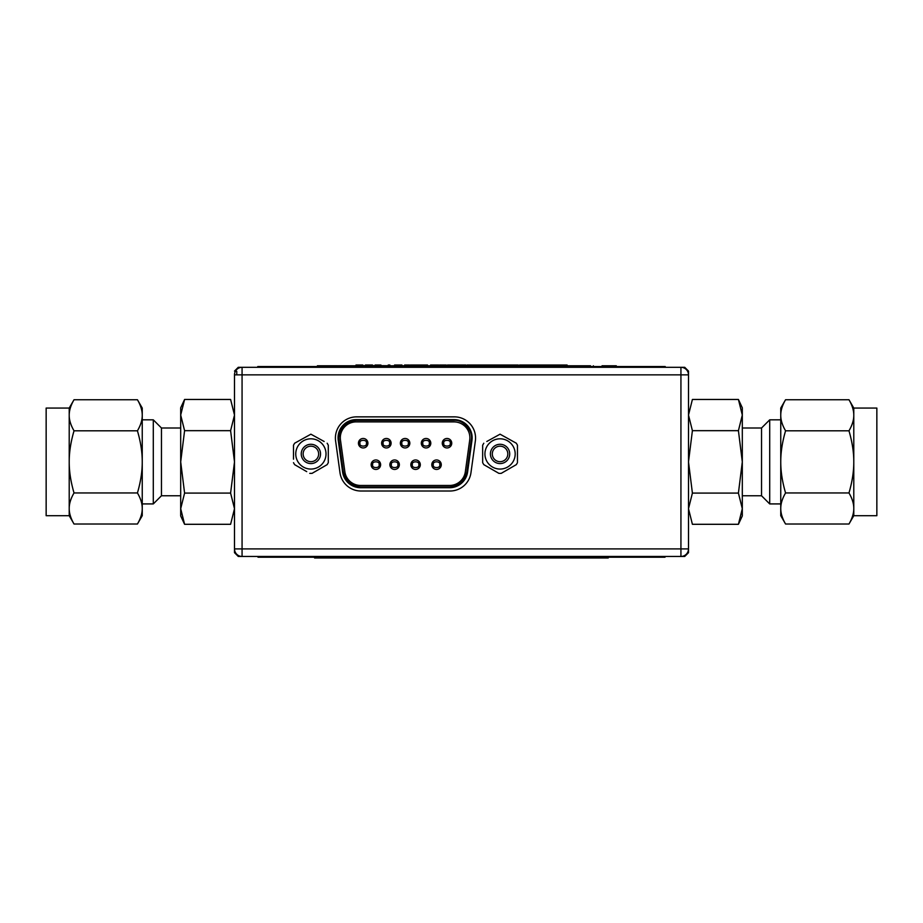 <?xml version="1.0" encoding="UTF-8"?>
<svg xmlns="http://www.w3.org/2000/svg" width="923" height="923" viewBox="0 0 923 923"><rect width="100%" height="100%" fill="white"/><g stroke="black" fill="none" stroke-linecap="round" stroke-linejoin="round"><path stroke-width="1.38" d="M234.5 374.865L242.068 374.865L242.068 548.897L234.5 548.897A7.569 7.569 0 0 0 242.068 556.465L684.716 556.465L688.5 552.681L688.5 371.081L684.716 367.296L242.068 367.296L242.068 374.865L680.932 374.865L680.932 367.296A7.569 7.569 0 0 1 688.5 374.865L680.932 374.865L680.932 548.897L688.5 548.897A7.569 7.569 0 0 1 680.932 556.465L680.932 548.897L242.068 548.897L242.068 556.465L238.284 556.465L234.5 552.681L234.5 374.865A7.569 7.569 0 0 1 242.068 367.296L238.284 367.296L234.5 371.081M236.773 374.865L236.773 371.392M339.987 472.726A21.183 21.183 0 0 0 360.974 491.013L449.974 491.013A21.183 21.183 0 0 0 470.961 472.726L475.357 440.94A21.183 21.183 0 0 0 454.37 416.861L356.59 416.861A21.183 21.183 0 0 0 335.603 440.94L339.987 472.726M517.457 461.8L517.457 445.198L516.326 443.225L500.058 434.191L486.813 441.482M517.457 445.198L517.457 453.931M517.457 462.665L516.326 464.638L501.189 473.372L498.928 473.372L483.79 464.638L482.66 462.665L482.66 459.192M483.79 464.638L482.66 462.665L482.66 445.198L483.79 443.225M492.305 453.931A7.753 7.753 0 0 0 503.935 460.646A7.753 7.753 0 0 0 503.935 447.217A7.753 7.753 0 0 0 492.305 453.931M490.413 453.931A9.645 9.645 0 0 0 504.881 462.285A9.645 9.645 0 0 0 504.881 445.578A9.645 9.645 0 0 0 490.413 453.931M500.058 438.806A15.137 15.137 0 0 1 513.165 461.5A15.137 15.137 0 0 1 486.952 461.5A15.137 15.137 0 0 1 500.058 438.806M294.622 464.638L293.491 462.665L294.622 464.638L306.724 471.63M324.135 441.482L310.889 434.191L294.622 443.225L293.491 445.198L293.491 459.192M312.032 473.372L327.157 464.638L312.032 473.372L309.759 473.372M327.157 443.225L328.3 445.198L328.3 462.665L327.157 464.638M328.3 445.198L328.3 448.682M303.136 453.931A7.753 7.753 0 0 0 314.766 460.646A7.753 7.753 0 0 0 314.766 447.217A7.753 7.753 0 0 0 303.136 453.931M301.244 453.931A9.645 9.645 0 0 0 315.712 462.285A9.645 9.645 0 0 0 315.712 445.578A9.645 9.645 0 0 0 301.244 453.931M310.889 438.806A15.137 15.137 0 0 1 323.996 461.5A15.137 15.137 0 0 1 297.783 461.5A15.137 15.137 0 0 1 310.889 438.806M426.057 438.471A4.742 4.742 -90 0 1 430.799 443.213A4.742 4.742 -90 0 1 426.057 447.943A4.742 4.742 -90 0 1 421.315 443.213A4.742 4.742 -90 0 1 426.057 438.471A4.742 4.742 -90 0 1 430.164 445.578A4.742 4.742 -90 0 1 421.949 445.578A4.742 4.742 -90 0 1 426.057 438.471M436.533 459.966A4.742 4.742 -90 0 1 441.275 464.696A4.742 4.742 -90 0 1 436.533 469.438A4.742 4.742 -90 0 1 431.802 464.696A4.742 4.742 -90 0 1 436.533 459.966A4.742 4.742 -90 0 1 440.64 467.073A4.742 4.742 -90 0 1 432.437 467.073A4.742 4.742 -90 0 1 436.533 459.966M415.581 459.966A4.742 4.742 -90 0 1 420.311 464.696A4.742 4.742 -90 0 1 415.581 469.438A4.742 4.742 -90 0 1 410.839 464.696A4.742 4.742 -90 0 1 415.581 459.966A4.742 4.742 -90 0 1 419.677 467.073A4.742 4.742 -90 0 1 411.473 467.073A4.742 4.742 -90 0 1 415.581 459.966M405.093 438.471A4.742 4.742 -90 0 1 409.835 443.213A4.742 4.742 -90 0 1 405.093 447.943A4.742 4.742 -90 0 1 400.363 443.213A4.742 4.742 -90 0 1 405.093 438.471A4.742 4.742 -90 0 1 409.201 445.578A4.742 4.742 -90 0 1 400.997 445.578A4.742 4.742 -90 0 1 405.093 438.471M394.617 459.966A4.742 4.742 -90 0 1 399.359 464.696A4.742 4.742 -90 0 1 394.617 469.438A4.742 4.742 -90 0 1 389.875 464.696A4.742 4.742 -90 0 1 394.617 459.966A4.742 4.742 -90 0 1 398.724 467.073A4.742 4.742 -90 0 1 390.51 467.073A4.742 4.742 -90 0 1 394.617 459.966M375.892 459.966A4.742 4.742 -90 0 1 380.622 464.696A4.742 4.742 -90 0 1 375.892 469.438A4.742 4.742 -90 0 1 371.15 464.696A4.742 4.742 -90 0 1 375.892 459.966A4.742 4.742 -90 0 1 379.988 467.073A4.742 4.742 -90 0 1 371.784 467.073A4.742 4.742 -90 0 1 375.892 459.966M386.368 438.471A4.742 4.742 -90 0 1 391.11 443.213A4.742 4.742 -90 0 1 386.368 447.943A4.742 4.742 -90 0 1 381.626 443.213A4.742 4.742 -90 0 1 386.368 438.471A4.742 4.742 -90 0 1 390.475 445.578A4.742 4.742 -90 0 1 382.26 445.578A4.742 4.742 -90 0 1 386.368 438.471M363.177 438.471A4.742 4.742 -90 0 1 367.919 443.213A4.742 4.742 -90 0 1 363.177 447.943A4.742 4.742 -90 0 1 358.436 443.213A4.742 4.742 -90 0 1 363.177 438.471A4.742 4.742 -90 0 1 367.285 445.578A4.742 4.742 -90 0 1 359.07 445.578A4.742 4.742 -90 0 1 363.177 438.471M360.593 486.963L360.593 487.713A18.16 18.16 -90 0 1 342.606 472.045L338.222 440.259A18.16 18.16 -90 0 1 356.209 419.619L356.209 420.38L453.989 420.38C463.334 419.33 473.545 431.041 471.226 440.156L466.842 471.941C464.777 481.171 459.031 486.179 449.605 486.963L360.593 486.963C351.167 486.179 345.421 481.171 343.356 471.941L342.606 472.045A18.16 18.16 -90 0 0 360.593 487.713L449.605 487.713L449.605 486.963M343.356 471.941L338.972 440.156L338.222 440.259L342.606 472.045L338.222 440.259A18.16 18.16 -90 0 1 356.209 419.619L453.989 419.619A18.16 18.16 -90 0 1 471.976 440.259L467.592 472.045A18.16 18.16 -90 0 1 449.605 487.713M453.989 421.892L356.209 421.892L453.989 421.892A15.887 15.887 90 0 1 469.726 439.948A15.887 15.887 90 0 0 453.989 421.892M469.726 439.948L465.342 471.734L469.726 439.948M449.605 485.452A15.887 15.887 90 0 0 465.342 471.734L465.342 471.734A15.887 15.887 90 0 1 449.605 485.452L360.593 485.452L449.605 485.452M359.993 485.44A15.887 15.887 90 0 0 360.593 485.452A15.887 15.887 90 0 1 344.856 471.734L340.46 439.948A15.887 15.887 90 0 1 356.209 421.892M447.02 438.471A4.742 4.742 -90 0 1 451.116 445.578A4.742 4.742 -90 0 1 442.913 445.578A4.742 4.742 -90 0 1 447.02 438.471A4.742 4.742 -90 0 1 451.751 443.213A4.742 4.742 -90 0 1 447.02 447.943A4.742 4.742 -90 0 1 442.279 443.213A4.742 4.742 -90 0 1 447.02 438.471M257.99 556.465L257.99 557.215L665.01 557.215L665.01 556.465M373.896 557.977L372.431 557.977M353.994 557.977L350.336 557.977M445.867 557.977L443.121 557.977M570.852 557.977L571.845 557.977M583.451 557.977L584.074 557.977M594.389 557.977L594.989 557.977M604.507 557.977L605.28 557.215M607.138 557.215L607.138 557.977L608.234 557.977L604.807 557.977M608.234 557.977L608.234 557.215M576.667 557.977L577.44 557.977M511.965 557.977L511.146 557.977M604.611 557.215L604.611 557.977L314.593 557.977L314.593 557.215M604.611 557.977C608.003 557.977 608.003 557.977 604.611 557.977M665.229 367.296L665.229 366.535L257.771 366.535L257.771 367.296M590.524 365.785L585.02 365.785L590.524 365.785L590.524 366.535M593.374 366.535L593.374 365.785M337.564 365.785L317.397 365.785L319.935 365.785L319.935 366.535M317.397 365.785L319.935 365.785L317.397 365.785L317.397 366.535M602.038 366.535L602.038 365.785L616.287 365.785L616.287 366.535M582.563 366.535L582.563 365.785L567.057 365.785L585.02 365.785L585.02 366.535M340.437 366.535L340.437 365.785L567.057 365.785L567.057 366.535M584.467 366.535L584.467 365.785L583.14 365.785L583.14 366.535M557.584 365.785L556.846 365.785M556.638 365.785L555.381 365.785M489.628 365.785L488.475 365.785M397.513 365.785L398.482 365.785M396.775 365.785L395.932 365.785M384.995 365.785L386.345 365.785M384.095 365.785L383.483 365.785M386.195 365.785L384.268 365.785M375.638 365.785L376.399 365.785M379.411 365.785L378.592 365.785M584.467 365.785L582.332 365.785M582.817 365.785L584.813 365.785L584.813 366.535M576.621 365.785L578.202 365.785M572.514 365.785L571.879 365.785L572.514 365.785M542.943 365.785L544.097 365.785M519.661 365.785L517.03 365.785M507.869 365.785L507.442 365.023L514.676 365.023L514.676 365.785M507.327 365.785L507.327 365.023L506.277 365.785M501.327 365.785L502.597 365.785M490.54 365.785L490.54 365.023L490.505 365.785L490.505 365.023L485.14 365.023L485.221 365.785L487.471 365.785L485.44 365.785M455.789 365.785L455.143 365.785M423.334 365.023L427.43 365.785M388.306 365.785L387.729 365.785M383.057 365.785L380.991 365.785M349.563 365.785L352.528 365.785M338.741 366.535L338.741 365.785L340.437 365.785L338.222 365.785L338.222 366.535M338.429 366.535L338.741 365.785L338.429 366.535M558.577 365.785L557.965 365.023L562.049 365.023L558.577 365.023M561.542 365.785L561.542 365.023M565.672 365.023L566.884 365.023L565.672 365.023L565.672 365.785M565.58 365.785L565.58 365.023L565.291 365.785M565.926 365.785L565.926 365.023L566.71 365.785M562.049 365.785L562.049 365.023L565.291 365.023M557.238 365.023L557.954 365.023L557.238 365.023M552.739 365.785L552.739 365.023L555.946 365.023L555.946 365.785M553.569 365.785L553.569 365.023L552.439 365.023L552.427 365.785M546.485 365.785L546.485 365.023L557.088 365.023L555.473 365.023L555.473 365.785M547.327 365.785L547.327 365.023L551.723 365.023L549.75 365.023L549.866 365.785M548.066 365.785L548.066 365.023L552.739 365.023L552.577 365.785M550.846 365.785L550.846 365.023L551.942 365.023L550.016 365.023L551.942 365.023L551.942 365.785M539.99 365.023L536.332 365.023L536.332 365.785L536.332 365.023L539.817 365.023M538.974 365.023L538.974 365.785M540.613 365.023L537.301 365.023L543.047 365.023L543.047 365.785M539.401 365.785L539.401 365.023M539.528 365.785L539.528 365.023M529.179 365.785L529.179 365.023L531.694 365.023L530.379 365.023M530.679 365.785L530.679 365.023L531.775 365.023L530.587 365.023M526.179 365.023L526.179 365.785L526.179 365.023L529.179 365.023L526.652 365.023L526.652 365.785M531.694 365.785L531.694 365.023L530.679 365.023M511.123 365.785L511.123 365.023L505.296 365.023L507.142 365.023L507.142 365.785M510.004 365.785L510.004 365.023M513.73 365.785L513.73 365.023L518.218 365.023L517.388 365.785M512.865 365.785L512.865 365.023L511.134 365.023M506.935 365.785L506.935 365.023L506.935 365.785M501.212 365.785L501.212 365.023L497.405 365.023L502.204 365.023L502.204 365.785M499.205 365.785L499.205 365.023L498.455 365.785M497.37 365.785L497.37 365.023L496.77 365.785M498.12 365.785L498.12 365.023L499.62 365.023M496.77 365.023L495.374 365.023L497.37 365.023L496.309 365.023L496.309 365.785M483.49 365.785L483.49 365.023L490.575 365.023L490.575 365.785M484.356 365.785L485.186 365.023L484.229 365.023L486.421 365.023L483.571 365.023M481.264 365.785L481.264 365.023L479.775 365.023L483.49 365.023L481.264 365.023M480.756 365.785L480.756 365.023L480.387 365.785M490.575 365.023L491.474 365.023L490.828 365.785M470.026 365.785L470.026 365.023L474.987 365.023L474.987 365.785M473.903 365.785L473.903 365.023L475.956 365.023L472.403 365.023L473.972 365.023L473.972 365.785M474.041 365.023L471.745 365.023M472.403 365.785L472.022 365.023M465.573 365.023L464.892 365.023L465.803 365.023L465.573 365.785M460.739 365.785L460.739 365.023L464.904 365.023L464.904 365.785L464.892 365.023L463.715 365.023M462.308 365.785L462.308 365.023L464.281 365.023L462.308 365.023L464.281 365.023L464.281 365.785M459.308 365.785L459.192 365.023L460.739 365.023L458.835 365.023L460.415 365.023M464.823 365.785L464.281 365.023M464.684 365.023L464.684 365.785M451.462 365.785L451.462 365.023L451.474 365.785L451.474 365.023L457.589 365.023M454.578 365.785L454.578 365.023L454.578 365.785M454.912 365.785L454.912 365.023L455.558 365.785M558.311 365.785L558.946 365.023M550.258 365.785L550.258 365.023M542.505 365.023L545.828 365.023L545.839 365.785L546.278 365.023L544.662 365.023L548.516 365.023M546.312 365.785L546.081 365.023M549.75 365.785L549.75 365.023M549.289 365.023L550.085 365.023M546.485 365.023L547.362 365.023M548.597 365.023L546.312 365.023L546.347 365.785M523.168 365.785L523.168 365.023L520.757 365.023L523.168 365.023L523.168 365.785M512.288 365.023L514.676 365.023L511.723 365.023L511.977 365.785M506.854 365.785L506.854 365.023M505.296 365.785L505.296 365.023L502.204 365.023L503.243 365.023L503.243 365.785M499.793 365.023L497.797 365.023M502.781 365.785L502.204 365.023L503.15 365.023L501.743 365.023L503.946 365.023M493.344 365.785L493.344 365.023L494.151 365.785M482.96 365.785L482.948 365.023M484.829 365.785L484.829 365.023M481.691 365.785L482.325 365.023L480.456 365.023M482.325 365.785L482.325 365.023M475.53 365.785L475.53 365.023L476.603 365.023L472.391 365.023M473.291 365.785L472.645 365.023L473.291 365.023M475.149 365.785L475.149 365.023L476.753 365.023L475.518 365.023M472.645 365.785L472.645 365.023M468.907 365.785L468.907 365.023L470.707 365.023M464.223 365.023L465.18 365.023M465.85 365.785L465.85 365.023L465.85 365.785M464.88 365.785L464.88 365.023M450.782 365.785L450.655 365.023L451.67 365.023L448.313 365.023L448.313 365.785L448.313 365.023L451.462 365.023M453.666 365.785L453.666 365.023L454.739 365.023M452.328 365.023L448.313 365.023M451.289 365.785L451.289 365.023L449.42 365.023M449.293 365.785L448.474 365.023L451.22 365.023M448.474 365.785L448.474 365.023M452.155 365.023L451.185 365.023M448.693 365.785L447.863 365.023L450.666 365.023L449.074 365.023M441.217 365.785L441.217 365.023L445.151 365.023L445.151 365.785M441.782 365.785L441.782 365.023L439.544 365.023L441.217 365.023M432.968 365.785L432.968 365.023L430.914 365.023L435.056 365.023M431.964 365.785L431.964 365.023L433.083 365.023L431.883 365.023L431.883 365.785M435.46 365.785L435.46 365.023M435.31 365.785L435.31 365.023M435.275 365.785L435.275 365.023M433.083 365.023L436.452 365.023L430.845 365.023L430.845 365.785M430.614 365.785L430.614 365.023L431.883 365.023M435.725 365.785L435.725 365.023L434.687 365.023L434.687 365.785M418.465 365.785L418.465 365.023L419.538 365.023L416.538 365.023L418.465 365.023M419.538 365.785L419.538 365.023L425.549 365.023L419.55 365.023M415.823 365.785L415.823 365.023L417.311 365.023L414.45 365.023L416.181 365.023M416.538 365.785L416.538 365.023M422.157 365.785L422.157 365.023L421.096 365.023M422.676 365.785L422.676 365.023M426.403 365.023L423.484 365.023L425.849 365.023L425.849 365.785M566.757 365.023L566.007 365.023L566.987 365.023L566.78 365.785L566.987 365.023L566.064 365.023L566.78 365.023M555.473 365.023L553.558 365.023L556.257 365.023L556.108 365.785M551.158 365.023L552.439 365.023L551.158 365.023M556.257 365.785L557.088 365.023L553.558 365.023M543.589 365.785L542.712 365.023M545.412 365.023L543.589 365.023L545.412 365.023M545.701 365.785L545.828 365.023L543.497 365.023M534.313 365.785L534.313 365.023L536.528 365.023L536.528 365.785L536.528 365.023L535.49 365.023L536.528 365.023L536.528 365.785M531.694 365.023L533.39 365.023L533.39 365.785M534.498 365.023L535.49 365.023L534.313 365.023L534.521 365.785M526.087 365.785L526.087 365.023L520.722 365.023L525.372 365.023L524.818 365.785M519.568 365.023L519.557 365.785L519.557 365.023L526.087 365.023L522.372 365.023L522.372 365.785M520.099 365.785L520.099 365.023L522.995 365.023L520.526 365.023L520.526 365.785M521.772 365.785L521.772 365.023L523.203 365.023L519.741 365.023M525.522 365.023L524.264 365.023M520.03 365.023L523.133 365.023M522.995 365.023L522.995 365.785M511.273 365.785L510.638 365.023L511.988 365.023L511.25 365.023M512.092 365.023L511.273 365.023L512.092 365.023M510.142 365.023L509.242 365.023L510.142 365.023M493.24 365.785L493.344 365.023M493.713 365.023L496.309 365.023L494.809 365.023L494.809 365.785M497.185 365.023L494.809 365.023M493.078 365.023L491.682 365.023L492.651 365.023L492.651 365.785M494.37 365.023L495.801 365.023M488.14 365.785L488.14 365.023L485.048 365.023L487.286 365.023L487.136 365.785M487.644 365.785L487.644 365.023L485.221 365.023M487.379 365.785L487.379 365.023L484.748 365.023L487.379 365.023L487.286 365.785M485.048 365.785L485.048 365.023L486.813 365.023L486.813 365.785M484.633 365.023L483.479 365.023M482.198 365.023L483.144 365.023M487.379 365.023L488.279 365.023L487.379 365.023L488.279 365.023L488.279 365.785M467.13 365.785L467.13 365.023L470.603 365.023L467.096 365.023L470.049 365.023L468.803 365.023L468.803 365.785L468.838 365.023L470.026 365.023L468.088 365.023M467.707 365.785L467.465 365.023L470.222 365.023M473.811 365.023L472.368 365.023M467.096 365.023L468.457 365.023M472.599 365.023L471.641 365.023M471.872 365.023L473.626 365.023M457.854 365.785L457.854 365.023L458.835 365.023L458.835 365.785M460.496 365.023L461.627 365.023M457.854 365.023L457.22 365.023L457.854 365.023M460.462 365.023L458.719 365.023M460.935 365.023L460.069 365.023M447.863 365.785L447.459 365.023L448.093 365.023M452.582 365.023L453.458 365.023M450.978 365.023L448.682 365.023M435.621 365.023L436.648 365.023L435.414 365.023L436.498 365.023L436.498 365.785M434.583 365.785L434.583 365.023M430.66 365.023L431.722 365.023M437.848 365.785L437.848 365.023L436.291 365.023M433.545 365.785L433.545 365.023L434.756 365.023L433.187 365.023L434.018 365.785M433.152 365.785L433.152 365.023M426.08 365.785L426.08 365.023L427.557 365.023L426.357 365.023M424.119 365.785L424.119 365.023M425.376 365.785L425.376 365.023M420.934 365.785L420.934 365.023L422.872 365.023M422.249 365.023L420.934 365.023M421.015 365.023L424.995 365.023M422.053 365.785L422.053 365.023M423.484 365.785L423.484 365.023L424.788 365.023L422.33 365.023M416.4 365.023L412.396 365.023M415.108 365.785L415.108 365.023M415.708 365.785L415.823 365.023M413.204 365.785L413.204 365.023L410.274 365.023L413.204 365.023M412.569 365.785L412.569 365.023M411.266 365.785L411.266 365.023M413.839 365.785L413.839 365.023M411.335 365.023L417.288 365.023L416.804 365.785M561.357 365.023L560.757 365.023M550.016 365.023L550.846 365.023L550.016 365.023M545.378 365.785L545.378 365.023M536.528 365.023L533.413 365.023M536.275 365.785L536.275 365.023M525.602 365.785L525.602 365.023L524.61 365.023M526.352 365.023L525.602 365.023M520.48 365.023L521.968 365.023M501.362 365.023L503.323 365.023M503.15 365.023L501.743 365.023M491.809 365.785L491.809 365.023M487.644 365.023L486.698 365.023L487.644 365.023M473.487 365.023L472.518 365.023M457.3 365.785L458.05 365.023M462.492 365.023L461.892 365.023M449.293 365.023L450.782 365.023M438.679 365.785L438.679 365.023L436.498 365.023M435.137 365.023L434.018 365.023M436.256 365.023L437.698 365.023L436.256 365.023M423.449 365.023L424.165 365.023M423.022 365.023L424.938 365.023M409.42 365.785L409.42 365.023L405.485 365.023L405.485 365.785M404.62 365.023L405.485 365.023L404.62 365.785M397.732 365.785L397.732 365.023L401.955 365.023L400.79 365.023L400.79 365.785M397.732 365.023L394.559 365.023L397.732 365.023M394.663 365.023L396.002 365.023L394.663 365.023M389.691 365.785L389.691 365.023L388.237 365.023L389.887 365.023L389.887 365.785M389.068 365.023L388.237 365.023L389.068 365.023M380.253 365.023L375.13 365.023L380.253 365.023M378.695 365.785L378.695 365.023M379.964 365.785L379.964 365.023M380.553 365.785L380.934 365.023M376.111 365.785L376.111 365.023M377.426 365.785L377.426 365.023L376.711 365.785M378.049 365.785L378.049 365.023M370.584 365.785L370.584 365.023L372.488 365.023L369.627 365.023L370.285 365.785M370.423 365.023L367.573 365.023M369.027 365.785L369.027 365.023M369.638 365.785L369.638 365.023L365.462 365.023L368.381 365.023L365.67 365.023L366.512 365.785M367.55 365.785L367.55 365.023M366.362 365.785L366.362 365.023M368.381 365.785L368.381 365.023M359.958 365.635L359.958 365.023L362.808 365.023L357.893 365.023L359.958 365.023L359.958 365.635M361.585 365.785L361.585 365.023L361.574 365.785M360.755 365.635L359.958 365.023M360.616 365.635L360.616 365.023M356.843 365.785L356.843 365.023L357.882 365.023L357.882 365.785M356.774 365.785L356.843 365.023L355.99 365.023L358.712 365.023L356.774 365.023M358.712 365.785L358.712 365.023M565.753 365.023L567.091 365.023L567.091 365.785M556.35 365.785L556.257 365.023M550.443 365.785L549.646 365.023M551.469 365.023L550.443 365.023M549.543 365.023L551.412 365.023M543.762 365.023L544.57 365.023L543.762 365.023M534.671 365.785L534.671 365.023L536.413 365.023M535.663 365.785L535.663 365.023M534.567 365.785L534.567 365.023L535.513 365.023L534.671 365.023M536.171 365.023L534.094 365.023M520.803 365.023L520.803 365.785M513.603 365.023L512.196 365.023M508.7 365.023L507.985 365.023L508.7 365.023M502.02 365.023L503.427 365.023M499.724 365.023L498.455 365.023M480.041 365.785L480.041 365.023L481.16 365.023M477.179 365.785L477.179 365.023L478.172 365.023L478.172 365.785L478.172 365.023L480.041 365.023M480.098 365.023L477.179 365.023M477.941 365.023L477.941 365.785M483.317 365.023L481.241 365.023M469.449 365.023L468.007 365.023M468.607 365.023L469.357 365.023M455.593 365.785L455.593 365.023M457.346 365.023L455.466 365.023M445.14 365.023L446.224 365.023L446.224 365.785M431.814 365.023L430.753 365.023M433.545 365.023L435.045 365.023M430.545 365.785L430.545 365.023M361.32 365.704L387.51 365.704L361.32 365.635M378.257 365.635L372.038 365.635L378.257 365.635M372.927 365.635L379.63 365.635L372.927 365.635M361.193 365.635L368.669 365.635L361.193 365.635M374.276 365.635L371.034 365.635L374.276 365.635M368.796 365.635L365.185 365.635L368.796 365.635M363.939 365.635L365.185 365.635L363.939 365.635M367.1 365.635L370.042 365.635L367.1 365.635M74.025 430.81C70.783 441.921 69.179 452.282 69.213 461.881L69.213 415.269C69.179 420.069 70.783 425.249 74.025 430.81L137.435 430.81C140.677 425.249 142.28 420.069 142.246 415.269L142.246 461.881C142.28 452.282 140.677 441.921 137.435 430.81M137.435 524.022C140.677 518.461 142.28 513.28 142.246 508.481C142.28 503.681 140.677 498.501 137.435 492.951C140.677 481.829 142.28 471.48 142.246 461.881L142.246 515.692L137.435 524.022L74.025 524.022C70.783 518.461 69.179 513.28 69.213 508.481L69.213 461.881C69.179 471.48 70.783 481.829 74.025 492.951C70.783 498.501 69.179 503.681 69.213 508.481L69.213 515.692L74.025 524.022M137.435 492.951L74.025 492.951M137.435 399.74L142.246 408.07L142.246 415.269C142.28 410.47 140.677 405.301 137.435 399.74L74.025 399.74C70.783 405.301 69.179 410.47 69.213 415.269L69.213 408.07L46.15 408.07L46.15 515.692L69.213 515.692M74.025 399.74L69.213 408.07M142.246 419.838L153.299 419.838L153.299 503.923L142.246 503.923M184.588 524.299L180.689 515.934L180.689 508.688L184.588 524.299L230.6 524.299L234.5 508.688L230.6 493.09L234.5 461.881L230.6 430.672L234.5 415.062L230.6 399.463L184.588 399.463L180.689 415.062L184.588 430.672L180.689 461.881L184.588 493.09L180.689 508.688L180.689 407.828L184.588 399.463M184.588 430.672L230.6 430.672M184.588 493.09L230.6 493.09M153.299 419.838L161.467 428.007L180.689 428.007M161.467 428.007L161.467 495.755L153.299 503.923M180.689 495.755L161.467 495.755M848.975 492.951C852.217 481.829 853.821 471.48 853.787 461.881L853.787 508.481C853.821 503.681 852.217 498.501 848.975 492.951L785.565 492.951C782.323 498.501 780.72 503.681 780.754 508.481L780.754 461.881C780.72 471.48 782.323 481.829 785.565 492.951M785.565 399.74C782.323 405.301 780.72 410.47 780.754 415.269C780.72 420.069 782.323 425.249 785.565 430.81C782.323 441.921 780.72 452.282 780.754 461.881L780.754 408.07L785.565 399.74L848.975 399.74C852.217 405.301 853.821 410.47 853.787 415.269L853.787 461.881C853.821 452.282 852.217 441.921 848.975 430.81C852.217 425.249 853.821 420.069 853.787 415.269L853.787 408.07L848.975 399.74M785.565 430.81L848.975 430.81M785.565 524.022L780.754 515.692L780.754 508.481C780.72 513.28 782.323 518.461 785.565 524.022L848.975 524.022C852.217 518.461 853.821 513.28 853.787 508.481L853.787 515.692L876.85 515.692L876.85 408.07L853.787 408.07M848.975 524.022L853.787 515.692M780.754 503.923L769.701 503.923L769.701 419.838L780.754 419.838M738.412 399.463L742.311 407.828L742.311 415.062L738.412 399.463L692.4 399.463L688.5 415.062L692.4 430.672L688.5 461.881L692.4 493.09L688.5 508.688L692.4 524.299L738.412 524.299L742.311 508.688L738.412 493.09L742.311 461.881L738.412 430.672L742.311 415.062L742.311 515.934L738.412 524.299M738.412 493.09L692.4 493.09M738.412 430.672L692.4 430.672M769.701 503.923L761.533 495.755L742.311 495.755M761.533 495.755L761.533 428.007L769.701 419.838M742.311 428.007L761.533 428.007M688.5 548.897A7.569 7.569 0 0 1 680.932 556.465M242.068 556.465A7.569 7.569 0 0 1 234.5 548.897M422.838 443.213C421.684 439.383 430.43 439.383 429.276 443.213C430.43 447.044 421.684 447.044 422.838 443.213M433.314 464.696C432.172 460.877 440.906 460.877 439.763 464.696C440.906 468.526 432.172 468.526 433.314 464.696M412.35 464.696C411.208 460.877 419.942 460.877 418.8 464.696C419.942 468.526 411.208 468.526 412.35 464.696M401.874 443.213C400.732 439.383 409.466 439.383 408.324 443.213C409.466 447.044 400.732 447.044 401.874 443.213M391.398 464.696C390.244 460.877 398.99 460.877 397.836 464.696C398.99 468.526 390.244 468.526 391.398 464.696M372.661 464.696C371.519 460.877 380.253 460.877 379.111 464.696C380.253 468.526 371.519 468.526 372.661 464.696M383.149 443.213C381.995 439.383 390.741 439.383 389.587 443.213C390.741 447.044 381.995 447.044 383.149 443.213M359.958 443.213C358.805 439.383 367.55 439.383 366.396 443.213C367.55 447.044 358.805 447.044 359.958 443.213M466.842 471.941L467.592 472.045L471.976 440.259L471.226 440.156M453.989 419.619L453.989 420.38M338.972 440.156L338.799 437.779C339.906 427.28 345.71 421.476 356.209 420.38M443.79 443.213C442.648 439.383 451.382 439.383 450.239 443.213C451.382 447.044 442.648 447.044 443.79 443.213M317.35 557.977L317.35 557.215M355.943 366.535L355.943 365.785M565.776 365.785L565.776 365.023M565.868 365.785L565.868 365.023M542.147 365.785L542.147 365.023M493.955 365.785L493.955 365.023M444.298 365.785L444.298 365.023M450.701 365.785L450.701 365.023M399.451 365.785L399.451 365.023M314.708 557.977L314.708 557.215"/></g></svg>
